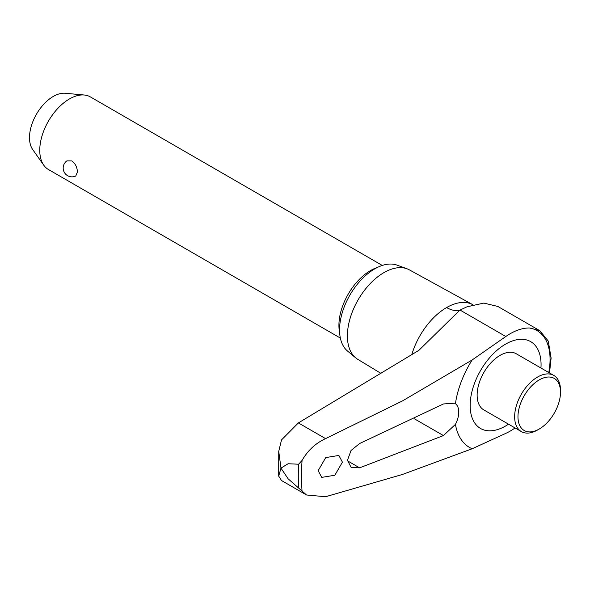 <?xml version="1.0" encoding="UTF-8"?>
<svg xmlns="http://www.w3.org/2000/svg" width="590" height="590" viewBox="0 0 590 590"><rect width="100%" height="100%" fill="white"/><g stroke="black" fill="none" stroke-linecap="round" stroke-linejoin="round"><path stroke-width="0.89" d="M548.752 372.519A62.864 36.3 120 0 0 550.064 359.391A62.864 36.3 120 0 0 529.628 327.996L539.798 330.673L497.886 306.476L483.844 303.083L467 306.8L459.787 310.193L418.944 350.305L298.378 422.919L281.519 439.911L278.738 451.357L280.98 468.136L278.701 476.13L281.519 480.54L306.534 494.988L288.112 478.785L280.98 468.136L288.112 463.74L298.584 464.219L302.05 460.473C307.715 450.539 315.554 443.26 325.569 438.621L402.469 400.92L472.162 359.966A72.076 41.61 120 0 0 455.436 403.685A19.382 11.188 -60 0 1 458.762 412.1A19.382 11.188 -60 0 1 455.436 424.35L443.451 435.575L359.612 467.841L351.183 467.501L347.458 460.311L351.028 450.502L359.612 443.518L443.451 403.958L454.684 403.191L455.436 403.685M515.063 427.957A59.634 34.427 -60 0 1 505.814 433.362L472.162 448.761L402.469 474.456L325.569 496.736L306.534 494.988M472.929 304.764A53.196 30.71 120 0 0 472.878 304.735L409.423 269.888A51.647 29.817 120 0 0 407.048 268.804A51.647 29.817 120 0 0 368.278 285.715A51.647 29.817 120 0 0 347.399 335.88A51.647 29.817 120 0 0 355.652 357.82A51.647 29.817 120 0 0 357.776 359.34L381.022 373.426M407.048 268.804L397.107 265.153A49.833 28.77 120 0 0 359.701 281.467A49.833 28.77 120 0 0 339.552 329.869A49.833 28.77 120 0 0 347.517 351.043L355.652 357.82M318.165 470.673L325.732 457.582L338.867 455.443L342.414 462.154L334.84 475.252L321.72 477.384L318.165 470.673M455.436 424.35A72.076 41.61 120 0 0 472.162 448.761M472.162 359.966L505.814 336.507A59.634 34.427 -60 0 1 529.628 327.996M540.949 368.013A50.143 28.954 120 0 0 541.067 364.583A50.143 28.954 120 0 0 505.608 344.11A50.143 28.954 120 0 0 470.149 405.522A50.143 28.954 120 0 0 505.608 425.995A50.143 28.954 120 0 0 508.521 424.173M539.231 429.026L537.571 429.985A32.428 18.718 -60 0 1 521.361 431.585L483.844 409.932A32.428 18.718 -60 0 1 477.133 395.086A32.428 18.718 -60 0 1 491.286 362.459A32.428 18.718 -60 0 1 516.272 353.771L553.781 375.424A32.428 18.718 -60 0 1 560.5 390.27L560.5 392.188A30.075 17.368 120 0 0 539.231 379.908A30.075 17.368 120 0 0 517.968 416.747A30.075 17.368 120 0 0 539.231 429.026A30.075 17.368 120 0 0 560.5 392.188M539.798 330.673L548.28 341.094L551.112 358.078L549.511 372.961M521.361 431.585A32.428 18.718 -60 0 1 514.642 416.747A32.428 18.718 -60 0 1 528.802 384.112A32.428 18.718 -60 0 1 553.781 375.424M339.641 332.723A44.766 25.849 -60 0 1 338.918 325.37A44.766 25.849 -60 0 1 377.305 267.484M382.283 265.441L90.366 96.9A41.927 24.205 120 0 0 84.267 95.012A41.927 24.205 120 0 0 54.605 112.1A41.927 24.205 120 0 0 39.759 150.332A41.927 24.205 120 0 0 43.756 165.185A41.927 24.205 120 0 0 48.439 169.522L340.356 338.063M77.393 172.059L75.756 176.004A8.806 8.806 0 0 1 66.884 160.871L71.877 160.923C75.402 163.629 77.246 167.339 77.393 172.059M43.756 165.185L32.701 149.543A33.623 19.411 -60 0 1 29.5 137.632A33.623 19.411 -60 0 1 41.403 106.967A33.623 19.411 -60 0 1 65.195 93.264L84.267 95.012M472.878 304.735A53.196 30.71 120 0 0 446.608 307.56A53.196 30.71 120 0 0 411.768 354.73M459.787 310.193A31.727 18.32 60 0 1 446.608 307.56M414.254 418.723L443.451 435.575M347.473 460.834L359.612 467.841M302.05 460.473A255.89 147.743 120 0 0 301.556 476.182A255.89 147.743 120 0 0 302.05 491.323M298.584 464.219A258.014 148.968 120 0 0 298.304 476.034A258.014 148.968 120 0 0 298.584 487.524M298.378 422.919L325.569 438.621M460.045 310.075L505.814 336.507M278.701 476.13L278.738 451.357"/></g></svg>
